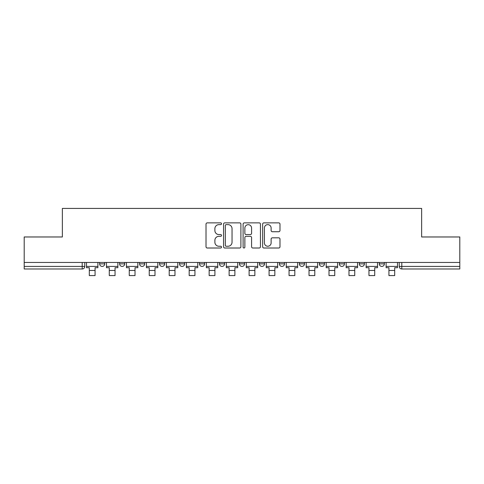 <?xml version="1.0" encoding="UTF-8"?>
<svg xmlns="http://www.w3.org/2000/svg" width="484" height="484" viewBox="0 0 484 484"><rect width="100%" height="100%" fill="white"/><g stroke="black" fill="none" stroke-linecap="round" stroke-linejoin="round"><path stroke-width="0.73" d="M221.515 223.747A0.877 0.877 0 0 0 220.631 222.87L207.279 222.87A1.258 1.258 0 0 0 206.021 224.128L206.021 246.749A1.258 1.258 0 0 0 207.279 248.008L220.631 248.008A0.877 0.877 0 0 0 221.515 247.124A0.877 0.877 0 0 0 220.631 246.247L218.907 246.247A4.023 4.023 0 0 1 214.884 242.224L214.884 240.342A4.023 4.023 0 0 1 218.907 236.319L220.631 236.319A0.877 0.877 0 0 0 221.515 235.436A0.877 0.877 0 0 0 220.631 234.558L218.907 234.558A4.023 4.023 0 0 1 214.884 230.535L214.884 228.654A4.023 4.023 0 0 1 218.907 224.63L220.631 224.63A0.877 0.877 0 0 0 221.515 223.747M319.337 262.455L319.337 263.865L324.461 263.865A2.559 2.559 0 0 1 321.896 266.424A2.559 2.559 0 0 1 319.337 263.865L319.337 262.455M259.412 262.455L259.412 263.865L264.536 263.865A2.559 2.559 0 0 1 261.977 266.424A2.559 2.559 0 0 1 259.412 263.865L259.412 262.455M219.464 262.455L219.464 263.865L224.588 263.865A2.559 2.559 0 0 1 222.023 266.424A2.559 2.559 0 0 1 219.464 263.865L219.464 262.455M199.493 262.455L199.493 263.865L204.611 263.865A2.559 2.559 0 0 1 202.052 266.424A2.559 2.559 0 0 1 199.493 263.865L199.493 262.455M159.538 263.865L159.538 262.455L159.538 263.865A2.559 2.559 0 0 0 162.104 266.424A2.559 2.559 0 0 1 159.538 263.865L164.663 263.865A2.559 2.559 0 0 1 162.104 266.424M119.59 263.865L119.59 262.455L119.59 263.865A2.559 2.559 0 0 0 122.15 266.424A2.559 2.559 0 0 1 119.59 263.865L124.715 263.865A2.559 2.559 0 0 1 122.15 266.424A2.559 2.559 0 0 0 124.715 263.865L124.715 262.455L124.715 263.865M278.73 231.733A1.258 1.258 0 0 0 279.988 230.475L279.988 224.128A1.258 1.258 0 0 0 278.73 222.87L263.901 222.87A1.258 1.258 0 0 0 262.643 224.128L262.643 246.749A1.258 1.258 0 0 0 263.901 248.008L278.73 248.008A1.258 1.258 0 0 0 279.988 246.749L279.988 239.084A1.258 1.258 0 0 0 278.73 237.826L272.383 237.826A1.258 1.258 0 0 0 271.125 239.084L271.125 242.883A3.364 3.364 0 0 1 267.767 246.247A3.364 3.364 0 0 1 264.403 242.883L264.403 227.988A3.364 3.364 0 0 1 267.767 224.63A3.364 3.364 0 0 1 271.125 227.988L271.125 230.475A1.258 1.258 0 0 0 272.383 231.733L278.73 231.733M24.2 262.455L24.2 236.972L62.357 236.972L62.357 208.422L421.643 208.422L421.643 236.972L459.8 236.972L459.8 262.455L24.2 262.455L24.2 266.424L84.767 266.424L84.767 262.455L84.767 266.424A2.559 2.559 0 0 1 82.201 268.983L24.2 268.983L24.2 266.424M240.899 224.128A1.258 1.258 0 0 0 239.641 222.87L224.812 222.87A1.258 1.258 0 0 0 223.554 224.128L223.554 246.749A1.258 1.258 0 0 0 224.812 248.008L239.641 248.008A1.258 1.258 0 0 0 240.899 246.749L240.899 224.128M244.359 222.87L259.188 222.87A1.258 1.258 0 0 1 260.446 224.128L260.446 246.749A1.258 1.258 0 0 1 259.188 248.008L252.842 248.008A1.258 1.258 0 0 1 251.583 246.749L251.583 237.577A1.258 1.258 0 0 0 250.325 236.319L246.114 236.319A1.258 1.258 0 0 0 244.862 237.577L244.862 247.124A0.877 0.877 0 0 1 243.978 248.008A0.877 0.877 0 0 1 243.101 247.124L243.101 224.128A1.258 1.258 0 0 1 244.359 222.87M399.233 262.455L399.233 266.424L459.8 266.424L459.8 268.983L401.799 268.983A2.559 2.559 0 0 1 399.233 266.424M459.8 262.455L459.8 266.424M384.381 262.455L384.381 263.865A2.559 2.559 0 0 1 381.822 266.424A2.559 2.559 0 0 1 379.262 263.865L384.381 263.865A2.559 2.559 0 0 1 381.822 266.424M379.262 262.455L379.262 263.865M364.41 262.455L364.41 263.865A2.559 2.559 0 0 1 361.851 266.424A2.559 2.559 0 0 1 359.285 263.865L364.41 263.865M359.285 262.455L359.285 263.865M344.433 262.455L344.433 263.865A2.559 2.559 0 0 1 341.873 266.424A2.559 2.559 0 0 1 339.314 263.865A2.559 2.559 0 0 0 341.873 266.424M339.314 262.455L339.314 263.865L344.433 263.865M324.461 262.455L324.461 263.865A2.559 2.559 0 0 1 321.896 266.424M304.484 262.455L304.484 263.865A2.559 2.559 0 0 1 301.925 266.424A2.559 2.559 0 0 1 299.36 263.865L304.484 263.865M299.36 262.455L299.36 263.865M284.507 262.455L284.507 263.865A2.559 2.559 0 0 1 281.948 266.424A2.559 2.559 0 0 1 279.389 263.865L284.507 263.865L284.507 262.455M279.389 262.455L279.389 263.865M264.536 262.455L264.536 263.865M244.559 262.455L244.559 263.865A2.559 2.559 0 0 1 242 266.424A2.559 2.559 0 0 1 239.441 263.865L244.559 263.865L244.559 262.455M239.441 262.455L239.441 263.865M224.588 263.865L224.588 262.455L224.588 263.865A2.559 2.559 0 0 1 222.023 266.424M204.611 263.865L204.611 262.455L204.611 263.865A2.559 2.559 0 0 1 202.052 266.424M184.64 262.455L184.64 263.865A2.559 2.559 0 0 1 182.075 266.424A2.559 2.559 0 0 1 179.516 263.865A2.559 2.559 0 0 0 182.075 266.424A2.559 2.559 0 0 0 184.64 263.865L184.64 262.455M179.516 262.455L179.516 263.865L184.64 263.865M164.663 262.455L164.663 263.865M144.686 262.455L144.686 263.865A2.559 2.559 0 0 1 142.127 266.424A2.559 2.559 0 0 1 139.567 263.865L144.686 263.865M139.567 262.455L139.567 263.865M104.738 262.455L104.738 263.865A2.559 2.559 0 0 1 102.178 266.424A2.559 2.559 0 0 1 99.619 263.865A2.559 2.559 0 0 0 102.178 266.424A2.559 2.559 0 0 0 104.738 263.865L104.738 262.455M99.619 262.455L99.619 263.865L104.738 263.865M226.197 224.63A0.877 0.877 0 0 0 225.314 225.508L225.314 245.364A0.877 0.877 0 0 0 226.197 246.247L228.018 246.247A4.023 4.023 0 0 0 232.042 242.224L232.042 228.654A4.023 4.023 0 0 0 228.018 224.63L226.197 224.63M251.583 228.055A3.364 3.364 0 0 0 248.219 224.691A3.364 3.364 0 0 0 244.862 228.055L244.862 233.3A1.258 1.258 0 0 0 246.114 234.558L250.325 234.558A1.258 1.258 0 0 0 251.583 233.3L251.583 228.055M86.491 266.424L97.889 266.424L97.889 267.706L95.07 267.706L95.07 275.577L89.31 275.577L89.31 267.706L86.491 267.706L86.491 262.455M97.889 266.424L97.889 262.455M106.468 266.424L117.86 266.424L117.86 267.706L115.047 267.706L115.047 275.577L109.281 275.577L109.281 267.706L106.468 267.706L106.468 262.455M117.86 266.424L117.86 262.455M126.439 266.424L137.837 266.424L137.837 267.706L135.018 267.706L135.018 275.577L129.258 275.577L129.258 267.706L126.439 267.706L126.439 262.455M137.837 266.424L137.837 262.455M146.416 266.424L157.814 266.424L157.814 267.706L154.995 267.706L154.995 275.577L149.235 275.577L149.235 267.706L146.416 267.706L146.416 262.455M157.814 266.424L157.814 262.455M166.393 266.424L177.785 266.424L177.785 267.706L174.972 267.706L174.972 275.577L169.206 275.577L169.206 267.706L166.393 267.706L166.393 262.455M177.785 266.424L177.785 262.455M186.364 266.424L197.762 266.424L197.762 267.706L194.943 267.706L194.943 275.577L189.183 275.577L189.183 267.706L186.364 267.706L186.364 262.455M197.762 266.424L197.762 262.455M206.341 266.424L217.733 266.424L217.733 267.706L214.92 267.706L214.92 275.577L209.155 275.577L209.155 267.706L206.341 267.706L206.341 262.455M217.733 266.424L217.733 262.455M226.312 266.424L237.711 266.424L237.711 267.706L234.891 267.706L234.891 275.577L229.132 275.577L229.132 267.706L226.312 267.706L226.312 262.455M237.711 266.424L237.711 262.455M246.289 266.424L257.688 266.424L257.688 267.706L254.868 267.706L254.868 275.577L249.109 275.577L249.109 267.706L246.289 267.706L246.289 262.455M257.688 266.424L257.688 262.455M266.267 266.424L277.659 266.424L277.659 267.706L274.845 267.706L274.845 275.577L269.08 275.577L269.08 267.706L266.267 267.706L266.267 262.455M277.659 266.424L277.659 262.455M286.238 266.424L297.636 266.424L297.636 267.706L294.817 267.706L294.817 275.577L289.057 275.577L289.057 267.706L286.238 267.706L286.238 262.455M297.636 266.424L297.636 262.455M306.215 266.424L317.607 266.424L317.607 267.706L314.794 267.706L314.794 275.577L309.028 275.577L309.028 267.706L306.215 267.706L306.215 262.455M317.607 266.424L317.607 262.455M326.186 266.424L337.584 266.424L337.584 267.706L334.765 267.706L334.765 275.577L329.005 275.577L329.005 267.706L326.186 267.706L326.186 262.455M337.584 266.424L337.584 262.455M346.163 266.424L357.561 266.424L357.561 267.706L354.742 267.706L354.742 275.577L348.982 275.577L348.982 267.706L346.163 267.706L346.163 262.455M357.561 266.424L357.561 262.455M366.14 266.424L377.532 266.424L377.532 267.706L374.719 267.706L374.719 275.577L368.953 275.577L368.953 267.706L366.14 267.706L366.14 262.455M377.532 266.424L377.532 262.455M386.111 266.424L397.509 266.424L397.509 267.706L394.69 267.706L394.69 275.577L388.93 275.577L388.93 267.706L386.111 267.706L386.111 262.455M397.509 266.424L397.509 262.455M82.201 262.455L82.201 268.983M401.799 262.455L401.799 268.983M89.31 270.459L95.07 270.459M109.281 270.459L115.047 270.459M129.258 270.459L135.018 270.459M149.235 270.459L154.995 270.459M169.206 270.459L174.972 270.459M189.183 270.459L194.943 270.459M209.155 270.459L214.92 270.459M229.132 270.459L234.891 270.459M249.109 270.459L254.868 270.459M269.08 270.459L274.845 270.459M289.057 270.459L294.817 270.459M309.028 270.459L314.794 270.459M329.005 270.459L334.765 270.459M348.982 270.459L354.742 270.459M368.953 270.459L374.719 270.459M388.93 270.459L394.69 270.459"/></g></svg>
